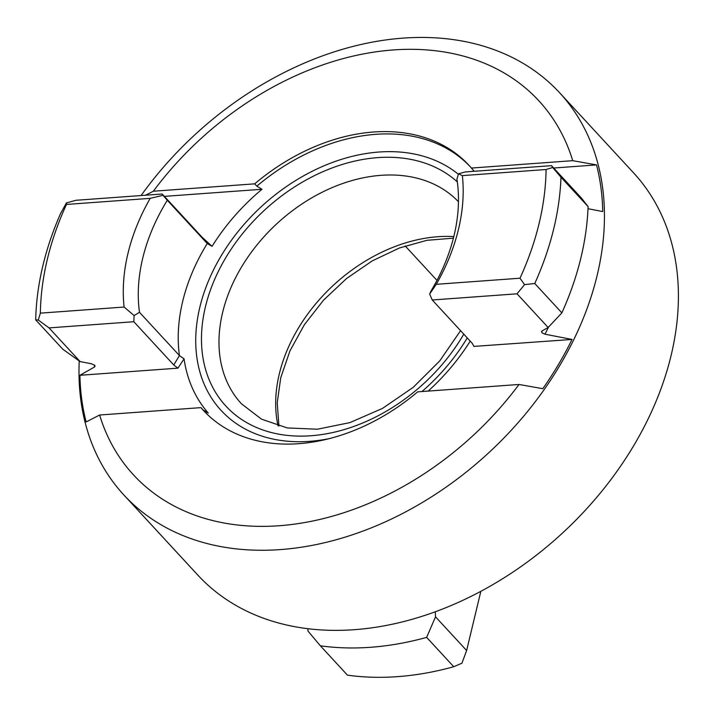 <?xml version="1.0" encoding="UTF-8"?>
<svg xmlns="http://www.w3.org/2000/svg" width="714" height="714" viewBox="0 0 714 714"><rect width="100%" height="100%" fill="white"/><g stroke="black" fill="none" stroke-linecap="round" stroke-linejoin="round"><path stroke-width="1.07" d="M94.498 367.014L95.087 366.121L94.667 365.282L91.526 363.792L80.129 361.587L62.796 349.217L35.7 319.863A296.506 216.503 137.3 0 1 42.92 265.519A296.506 216.503 137.3 0 1 60.503 213.682L66.402 202.928L75.97 200.286L162.185 194.012L202.124 237.271L212.067 246.33L207.247 243.528L167.308 200.268A180.687 131.929 -42.7 0 0 142.711 258.254A180.687 131.929 -42.7 0 0 139.489 312.304L179.437 355.563L184.06 358.856L177.929 368.156L79.914 375.287L94.498 367.014A271.739 198.412 137.3 0 1 94.426 365.041M462.36 175.617A191.807 140.051 137.3 0 1 458.477 229.292A191.807 140.051 137.3 0 1 436.263 284.315L519.997 278.21A285.386 208.381 -42.7 0 0 546.094 169.513L462.36 175.617L458.513 173.805L465.278 171.931L551.503 165.657L581.482 198.126L588.077 206.578A296.506 216.503 137.3 0 1 580.946 257.656A296.506 216.503 137.3 0 1 561.864 312.866L548.147 327.494L541.997 330.984L541.828 332.715L544.978 334.206L572.039 339.445A295.06 215.441 137.3 0 1 542.801 388.693L519.016 384.471A275.809 201.384 137.3 0 1 279.058 525.745A275.809 201.384 137.3 0 1 99.612 415.012L86.135 421.956A295.06 215.441 137.3 0 1 79.914 375.287M141.086 195.547A296.506 216.503 137.3 0 1 559.571 92.713A296.506 216.503 137.3 0 1 597.181 275.238A296.506 216.503 137.3 0 1 388.398 520.452A296.506 216.503 137.3 0 1 123.861 494.981A296.506 216.503 137.3 0 1 79.236 360.954M559.571 92.713L633.532 172.815A296.506 216.503 137.3 0 1 671.133 355.349A296.506 216.503 137.3 0 1 462.351 600.554A296.506 216.503 137.3 0 1 197.814 575.091L123.861 494.981M470.223 341.122A178.946 130.662 137.3 0 1 428.15 391.085M519.016 384.471L417.672 391.852A180.687 131.929 137.3 0 1 203.419 410.416A180.687 131.929 137.3 0 1 200.955 407.632L203.097 409.961L208.265 413.058A178.946 130.662 137.3 0 1 184.06 358.856M47.347 259.236A285.386 208.381 -42.7 0 0 40.368 313.143L124.102 307.047A191.807 140.051 137.3 0 1 150.199 198.349L66.464 204.445A285.386 208.381 -42.7 0 0 47.347 259.236M35.7 319.863L38.288 320.033L40.368 313.143M458.513 173.805L456.924 179.169A180.687 131.929 -42.7 0 1 454.05 235.575A180.687 131.929 -42.7 0 1 430.97 291.071L429.658 294.034L436.263 284.315M587.988 208.702L602.741 211.567A295.06 215.441 -42.7 0 0 596.52 164.907L572.735 160.677A275.809 201.384 -42.7 0 0 393.289 49.944A275.809 201.384 -42.7 0 0 153.34 191.227L145.549 195.225M405.177 245.937L436.682 280.067A180.687 131.929 137.3 0 1 437.271 279.817M347.459 675.158A296.506 216.503 -42.7 0 0 453.738 666.724L426.642 637.379A296.506 216.503 137.3 0 1 320.363 645.804L347.459 675.158M426.642 637.379L435.522 616.834L435.299 611.782M320.363 645.804L308.011 631.114L307.904 628.722M435.522 616.834L466.626 650.516L461.94 663.19L453.738 666.724M588.077 206.578L560.972 177.233A296.506 216.503 137.3 0 1 534.768 283.512L561.864 312.866M541.997 330.984L541.498 331.466M124.102 307.047L134.134 315.561L139.489 312.304M167.308 200.268L163.033 195.324L150.199 198.349M66.464 204.445L66.402 202.928M519.997 278.21L524.576 284.618L534.768 283.512M560.972 177.233L552.698 167.513L546.094 169.513M474.221 171.28L471.401 168.058A180.687 131.929 -42.7 0 0 468.937 165.282A180.687 131.929 -42.7 0 0 254.675 183.846L256.826 186.167L261.993 189.272A178.946 130.662 -42.7 0 0 212.067 246.33M572.735 160.677L471.401 168.058M254.675 183.846L153.34 191.227M596.52 164.907L553.689 168.022M261.993 189.272L164.372 196.377M200.955 407.632L99.612 415.012M572.039 339.445L473.998 346.397M548.147 327.494L517.043 293.811L432.247 299.987L472.186 343.247L474.016 346.531M177.929 368.156L173.761 364.979L133.821 321.719L49.025 327.896L80.129 361.587M466.626 650.516L480.834 591.335M133.821 321.719L134.134 315.561M38.288 320.033L49.025 327.896M163.033 195.324L162.185 194.012M517.043 293.811L524.576 284.618M432.247 299.987L429.658 294.034M552.698 167.513L551.503 165.657M548.486 327.146A271.739 198.412 137.3 0 1 544.978 334.206M458.468 201.767A148.253 108.251 -42.7 0 0 326.298 190.227A148.253 108.251 -42.7 0 0 222.616 312.5A148.253 108.251 -42.7 0 0 241.421 403.767L261.538 419.18L287.287 427.936L317.382 429.221L349.878 422.626L382.552 408.381L413.201 387.345L439.779 360.865L460.575 330.662M463.788 334.152A161.23 117.721 137.3 0 1 287.626 435.433A161.23 117.721 137.3 0 1 205.427 306.806A161.23 117.721 137.3 0 1 314.374 175.671A161.23 117.721 137.3 0 1 457.326 181.9M278.005 425.767A148.253 108.251 137.3 0 1 279.308 373.904A148.253 108.251 137.3 0 1 453.809 236.584M204.507 411.567A180.687 131.929 137.3 0 1 203.097 409.961M173.761 364.979L179.437 355.563A180.687 131.929 137.3 0 1 182.65 301.513A180.687 131.929 137.3 0 1 207.247 243.528L202.124 237.271M458.37 174.27A167.71 122.46 -42.7 0 0 310.438 172.172A167.71 122.46 -42.7 0 0 199.84 307.207A167.71 122.46 -42.7 0 0 329.386 438.61M421.947 391.54A167.71 122.46 -42.7 0 0 467.259 337.918M256.826 186.167A180.687 131.929 137.3 0 1 469.999 166.451M453.408 238.173L426.963 240.306L399.438 247.972L372.19 260.913L346.486 278.567L323.54 300.148L304.405 324.647L289.929 350.931L280.745 377.751L277.228 402.803L278.915 426.026"/></g></svg>
